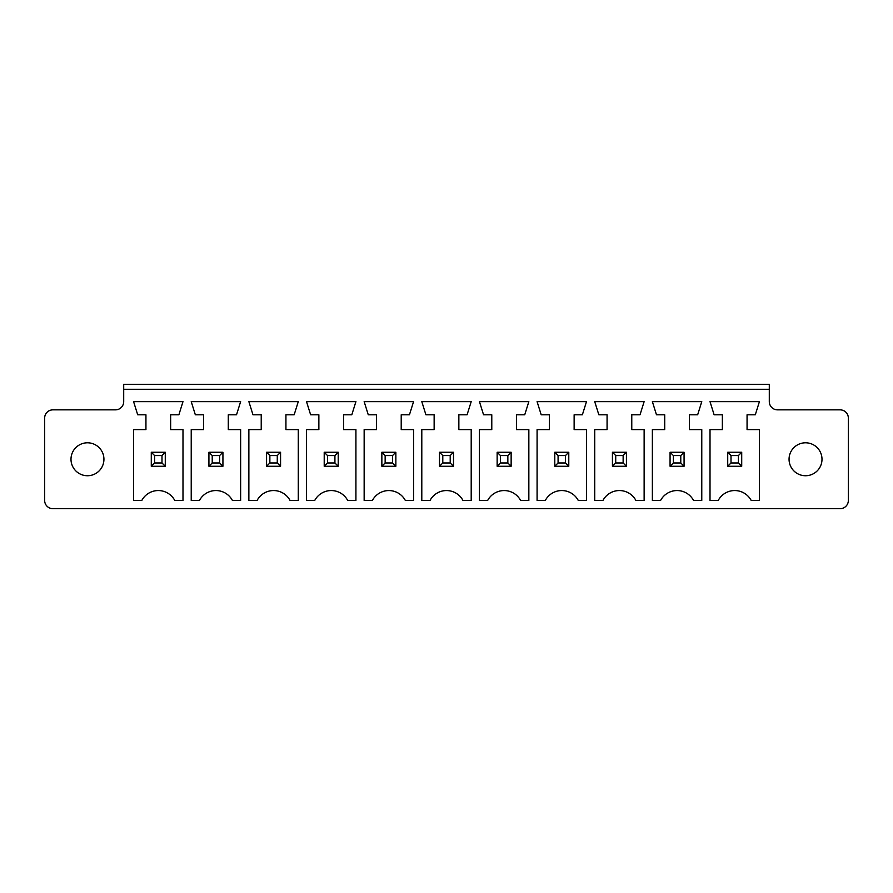 <?xml version="1.0" encoding="UTF-8"?>
<svg xmlns="http://www.w3.org/2000/svg" width="893" height="893" viewBox="0 0 893 893"><rect width="100%" height="100%" fill="white"/><g stroke="black" fill="none" stroke-linecap="round" stroke-linejoin="round"><path stroke-width="1.34" d="M52.888 508.675L840.112 508.675A8.238 8.238 0 0 0 848.35 500.437L848.35 418.091A8.238 8.238 0 0 0 840.112 409.854L777.535 409.854A8.238 8.238 0 0 1 769.297 401.627L769.297 389.27L123.703 389.27L123.703 401.627A8.238 8.238 0 0 1 115.465 409.854L52.888 409.854A8.238 8.238 0 0 0 44.65 418.091L44.65 500.437A8.238 8.238 0 0 0 52.888 508.675M491.786 429.622L491.786 414.798L483.559 414.798L479.441 401.627L528.846 401.627L524.727 414.798L516.489 414.798L516.489 429.622L528.846 429.622L528.846 500.437L520.608 500.437A18.664 18.664 0 0 0 487.678 500.437L479.441 500.437L479.441 429.622L491.786 429.622M471.203 500.437L462.965 500.437A18.664 18.664 0 0 0 430.035 500.437L421.797 500.437L421.797 429.622L434.143 429.622L434.143 414.798L425.916 414.798L421.797 401.627L471.203 401.627L467.084 414.798L458.857 414.798L458.857 429.622L471.203 429.622L471.203 500.437M413.559 429.622L413.559 500.437L405.322 500.437A18.664 18.664 0 0 0 372.392 500.437L364.154 500.437L364.154 429.622L376.511 429.622L376.511 414.798L368.273 414.798L364.154 401.627L413.559 401.627L409.44 414.798L401.214 414.798L401.214 429.622L413.559 429.622M178.879 414.798L170.641 414.798L170.641 429.622L182.987 429.622L182.987 500.437L174.76 500.437A18.664 18.664 0 0 0 141.82 500.437L133.582 500.437L133.582 429.622L145.939 429.622L145.939 414.798L137.701 414.798L133.582 401.627L182.987 401.627L178.879 414.798M236.522 414.798L228.284 414.798L228.284 429.622L240.63 429.622L240.63 500.437L232.403 500.437A18.664 18.664 0 0 0 199.463 500.437L191.225 500.437L191.225 429.622L203.582 429.622L203.582 414.798L195.344 414.798L191.225 401.627L240.63 401.627L236.522 414.798M261.225 414.798L252.987 414.798L248.868 401.627L298.273 401.627L294.154 414.798L285.927 414.798L285.927 429.622L298.273 429.622L298.273 500.437L290.046 500.437A18.664 18.664 0 0 0 257.106 500.437L248.868 500.437L248.868 429.622L261.225 429.622L261.225 414.798M306.511 429.622L318.868 429.622L318.868 414.798L310.63 414.798L306.511 401.627L355.916 401.627L351.797 414.798L343.571 414.798L343.571 429.622L355.916 429.622L355.916 500.437L347.69 500.437A18.664 18.664 0 0 0 314.749 500.437L306.511 500.437L306.511 429.622M652.37 429.622L664.716 429.622L664.716 414.798L656.478 414.798L652.37 401.627L701.775 401.627L697.656 414.798L689.418 414.798L689.418 429.622L701.775 429.622L701.775 500.437L693.537 500.437A18.664 18.664 0 0 0 660.597 500.437L652.37 500.437L652.37 429.622M755.299 414.798L747.061 414.798L747.061 429.622L759.418 429.622L759.418 500.437L751.18 500.437A18.664 18.664 0 0 0 718.24 500.437L710.013 500.437L710.013 429.622L722.359 429.622L722.359 414.798L714.121 414.798L710.013 401.627L759.418 401.627L755.299 414.798M631.775 429.622L644.132 429.622L644.132 500.437L635.894 500.437A18.664 18.664 0 0 0 602.954 500.437L594.727 500.437L594.727 429.622L607.073 429.622L607.073 414.798L598.846 414.798L594.727 401.627L644.132 401.627L640.013 414.798L631.775 414.798L631.775 429.622M574.132 414.798L574.132 429.622L586.489 429.622L586.489 500.437L578.251 500.437A18.664 18.664 0 0 0 545.31 500.437L537.084 500.437L537.084 429.622L549.429 429.622L549.429 414.798L541.203 414.798L537.084 401.627L586.489 401.627L582.37 414.798L574.132 414.798M769.297 389.27L769.297 384.325L123.703 384.325L123.703 389.27M821.995 459.259A16.465 16.465 0 0 0 797.293 445.004A16.465 16.465 0 0 0 797.293 473.524A16.465 16.465 0 0 0 821.995 459.259M103.934 459.259A16.465 16.465 0 0 0 79.231 445.004A16.465 16.465 0 0 0 79.231 473.524A16.465 16.465 0 0 0 103.934 459.259M511.142 452.26L511.142 466.258L497.144 466.258L497.144 452.26L511.142 452.26L507.849 455.553L507.849 462.965L511.142 466.258M453.499 452.26L439.501 452.26L439.501 466.258L453.499 466.258L453.499 452.26L450.206 455.553L450.206 462.965L453.499 466.258M395.856 452.26L395.856 466.258L381.858 466.258L381.858 452.26L395.856 452.26L392.563 455.553L392.563 462.965L395.856 466.258M165.283 452.26L165.283 466.258L151.285 466.258L151.285 452.26L165.283 452.26L161.99 455.553L161.99 462.965L165.283 466.258M222.926 452.26L208.929 452.26L208.929 466.258L222.926 466.258L222.926 452.26L219.633 455.553L219.633 462.965L222.926 466.258M266.572 452.26L280.569 452.26L280.569 466.258L266.572 466.258L266.572 452.26L269.865 455.553L277.276 455.553L277.276 462.965L280.569 466.258M324.215 452.26L338.213 452.26L338.213 466.258L324.215 466.258L324.215 452.26L327.508 455.553L334.92 455.553L334.92 462.965L338.213 466.258M684.071 452.26L670.074 452.26L670.074 466.258L684.071 466.258L684.071 452.26L680.779 455.553L680.779 462.965L684.071 466.258M727.717 452.26L741.715 452.26L741.715 466.258L727.717 466.258L727.717 452.26L731.01 455.553L738.422 455.553L738.422 462.965L741.715 466.258M626.428 452.26L626.428 466.258L612.431 466.258L612.431 452.26L626.428 452.26L623.135 455.553L623.135 462.965L626.428 466.258M568.785 452.26L568.785 466.258L554.787 466.258L554.787 452.26L568.785 452.26L565.492 455.553L565.492 462.965L568.785 466.258M497.144 452.26L500.437 455.553L507.849 455.553M500.437 455.553L500.437 462.965L497.144 466.258M500.437 462.965L507.849 462.965M439.501 452.26L442.794 455.553L442.794 462.965L439.501 466.258M442.794 462.965L450.206 462.965M442.794 455.553L450.206 455.553M381.858 452.26L385.151 455.553L392.563 455.553M385.151 455.553L385.151 462.965L381.858 466.258M385.151 462.965L392.563 462.965M151.285 452.26L154.578 455.553L161.99 455.553M154.578 455.553L154.578 462.965L151.285 466.258M154.578 462.965L161.99 462.965M208.929 452.26L212.221 455.553L212.221 462.965L208.929 466.258M212.221 462.965L219.633 462.965M212.221 455.553L219.633 455.553M280.569 452.26L277.276 455.553M269.865 455.553L269.865 462.965L266.572 466.258M269.865 462.965L277.276 462.965M338.213 452.26L334.92 455.553M327.508 455.553L327.508 462.965L324.215 466.258M327.508 462.965L334.92 462.965M670.074 452.26L673.367 455.553L673.367 462.965L670.074 466.258M673.367 462.965L680.779 462.965M673.367 455.553L680.779 455.553M741.715 452.26L738.422 455.553M731.01 455.553L731.01 462.965L727.717 466.258M731.01 462.965L738.422 462.965M612.431 452.26L615.724 455.553L623.135 455.553M615.724 455.553L615.724 462.965L612.431 466.258M615.724 462.965L623.135 462.965M554.787 452.26L558.08 455.553L565.492 455.553M558.08 455.553L558.08 462.965L554.787 466.258M558.08 462.965L565.492 462.965"/></g></svg>
